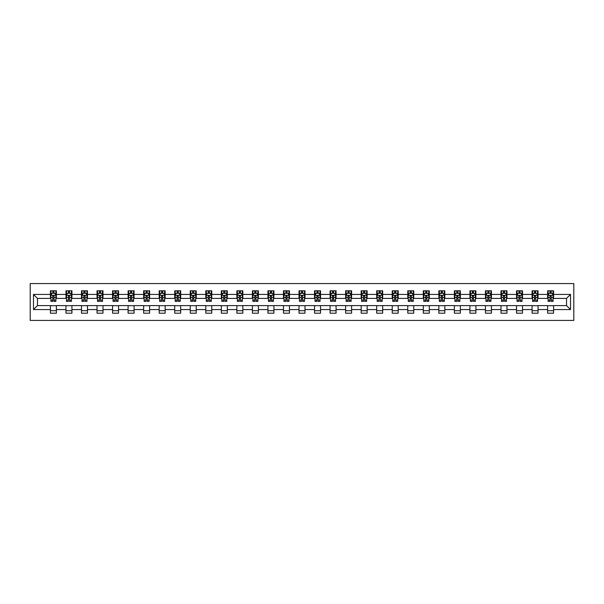 <?xml version="1.0" encoding="UTF-8"?>
<svg xmlns="http://www.w3.org/2000/svg" width="604" height="604" viewBox="0 0 604 604"><rect width="100%" height="100%" fill="white"/><g stroke="black" fill="none" stroke-linecap="round" stroke-linejoin="round"><path stroke-width="0.91" d="M30.2 320.422L573.8 320.422L573.8 283.578L30.2 283.578L30.2 320.422M553.581 294.427L553.581 290.796L547.609 290.796L547.609 294.427L538.043 294.427L538.043 290.796L532.071 290.796L532.071 294.427L522.505 294.427L522.505 290.796L516.533 290.796L516.533 294.427L506.967 294.427L506.967 290.796L500.995 290.796L500.995 294.427L491.437 294.427L491.437 290.796L485.457 290.796L485.457 294.427L475.899 294.427L475.899 290.796L469.92 290.796L469.92 294.427L460.361 294.427L460.361 290.796L454.382 290.796L454.382 294.427L444.823 294.427L444.823 290.796L438.844 290.796L438.844 294.427L429.285 294.427L429.285 290.796L423.306 290.796L423.306 294.427L413.748 294.427L413.748 290.796L407.776 290.796L407.776 294.427L398.21 294.427L398.21 290.796L392.238 290.796L392.238 294.427L382.672 294.427L382.672 290.796L376.7 290.796L376.7 294.427L367.134 294.427L367.134 290.796L361.162 290.796L361.162 294.427L351.596 294.427L351.596 290.796L345.624 290.796L345.624 294.427L336.066 294.427L336.066 290.796L330.086 290.796L330.086 294.427L320.528 294.427L320.528 290.796L314.548 290.796L314.548 294.427L304.99 294.427L304.99 290.796L299.01 290.796L299.01 294.427L289.452 294.427L289.452 290.796L283.472 290.796L283.472 294.427L273.914 294.427L273.914 290.796L267.934 290.796L267.934 294.427L258.376 294.427L258.376 290.796L252.404 290.796L252.404 294.427L242.838 294.427L242.838 290.796L236.866 290.796L236.866 294.427L227.3 294.427L227.3 290.796L221.328 290.796L221.328 294.427L211.762 294.427L211.762 290.796L205.79 290.796L205.79 294.427L196.224 294.427L196.224 290.796L190.252 290.796L190.252 294.427L180.694 294.427L180.694 290.796L174.715 290.796L174.715 294.427L165.156 294.427L165.156 290.796L159.177 290.796L159.177 294.427L149.618 294.427L149.618 290.796L143.639 290.796L143.639 294.427L134.08 294.427L134.08 290.796L128.101 290.796L128.101 294.427L118.543 294.427L118.543 290.796L112.563 290.796L112.563 294.427L103.005 294.427L103.005 290.796L97.033 290.796L97.033 294.427L87.467 294.427L87.467 290.796L81.495 290.796L81.495 294.427L71.929 294.427L71.929 290.796L65.957 290.796L65.957 294.427L56.391 294.427L56.391 290.796L50.419 290.796L50.419 294.427L33.484 294.427L33.484 309.573L37.471 305.586L50.419 305.586L50.419 313.204L56.391 313.204L56.391 305.586L65.957 305.586L65.957 313.204L71.929 313.204L71.929 305.586L81.495 305.586L81.495 313.204L87.467 313.204L87.467 305.586L97.033 305.586L97.033 313.204L103.005 313.204L103.005 305.586L112.563 305.586L112.563 313.204L118.543 313.204L118.543 305.586L128.101 305.586L128.101 313.204L134.08 313.204L134.08 305.586L143.639 305.586L143.639 313.204L149.618 313.204L149.618 305.586L159.177 305.586L159.177 313.204L165.156 313.204L165.156 305.586L174.715 305.586L174.715 313.204L180.694 313.204L180.694 305.586L190.252 305.586L190.252 313.204L196.224 313.204L196.224 305.586L205.79 305.586L205.79 313.204L211.762 313.204L211.762 305.586L221.328 305.586L221.328 313.204L227.3 313.204L227.3 305.586L236.866 305.586L236.866 313.204L242.838 313.204L242.838 305.586L252.404 305.586L252.404 313.204L258.376 313.204L258.376 305.586L267.934 305.586L267.934 313.204L273.914 313.204L273.914 305.586L283.472 305.586L283.472 313.204L289.452 313.204L289.452 305.586L299.01 305.586L299.01 313.204L304.99 313.204L304.99 305.586L314.548 305.586L314.548 313.204L320.528 313.204L320.528 305.586L330.086 305.586L330.086 313.204L336.066 313.204L336.066 305.586L345.624 305.586L345.624 313.204L351.596 313.204L351.596 305.586L361.162 305.586L361.162 313.204L367.134 313.204L367.134 305.586L376.7 305.586L376.7 313.204L382.672 313.204L382.672 305.586L392.238 305.586L392.238 313.204L398.21 313.204L398.21 305.586L407.776 305.586L407.776 313.204L413.748 313.204L413.748 305.586L423.306 305.586L423.306 313.204L429.285 313.204L429.285 305.586L438.844 305.586L438.844 313.204L444.823 313.204L444.823 305.586L454.382 305.586L454.382 313.204L460.361 313.204L460.361 305.586L469.92 305.586L469.92 313.204L475.899 313.204L475.899 305.586L485.457 305.586L485.457 313.204L491.437 313.204L491.437 305.586L500.995 305.586L500.995 313.204L506.967 313.204L506.967 305.586L516.533 305.586L516.533 313.204L522.505 313.204L522.505 305.586L532.071 305.586L532.071 313.204L538.043 313.204L538.043 305.586L547.609 305.586L547.609 313.204L553.581 313.204L553.581 305.586L566.529 305.586L566.529 298.414L553.581 298.414L553.581 294.427L570.516 294.427L570.516 309.573L553.581 309.573M547.609 309.573L538.043 309.573M532.071 309.573L522.505 309.573M516.533 309.573L506.967 309.573M500.995 309.573L491.437 309.573M485.457 309.573L475.899 309.573M469.92 309.573L460.361 309.573M454.382 309.573L444.823 309.573M438.844 309.573L429.285 309.573M423.306 309.573L413.748 309.573M407.776 309.573L398.21 309.573M392.238 309.573L382.672 309.573M376.7 309.573L367.134 309.573M361.162 309.573L351.596 309.573M345.624 309.573L336.066 309.573M330.086 309.573L320.528 309.573M314.548 309.573L304.99 309.573M299.01 309.573L289.452 309.573M283.472 309.573L273.914 309.573M267.934 309.573L258.376 309.573M252.404 309.573L242.838 309.573M236.866 309.573L227.3 309.573M221.328 309.573L211.762 309.573M205.79 309.573L196.224 309.573M190.252 309.573L180.694 309.573M174.715 309.573L165.156 309.573M159.177 309.573L149.618 309.573M143.639 309.573L134.08 309.573M128.101 309.573L118.543 309.573M112.563 309.573L103.005 309.573M97.033 309.573L87.467 309.573M81.495 309.573L71.929 309.573M65.957 309.573L56.391 309.573M50.419 309.573L33.484 309.573M547.609 294.427L547.609 298.414L538.043 298.414L538.043 294.427M532.071 294.427L532.071 298.414L522.505 298.414L522.505 294.427M516.533 294.427L516.533 298.414L506.967 298.414L506.967 294.427M500.995 294.427L500.995 298.414L491.437 298.414L491.437 294.427M485.457 294.427L485.457 298.414L475.899 298.414L475.899 294.427M469.92 294.427L469.92 298.414L460.361 298.414L460.361 294.427M454.382 294.427L454.382 298.414L444.823 298.414L444.823 294.427M438.844 294.427L438.844 298.414L429.285 298.414L429.285 294.427M423.306 294.427L423.306 298.414L413.748 298.414L413.748 294.427M407.776 294.427L407.776 298.414L398.21 298.414L398.21 294.427M392.238 294.427L392.238 298.414L382.672 298.414L382.672 294.427M376.7 294.427L376.7 298.414L367.134 298.414L367.134 294.427M361.162 294.427L361.162 298.414L351.596 298.414L351.596 294.427M345.624 294.427L345.624 298.414L336.066 298.414L336.066 294.427M330.086 294.427L330.086 298.414L320.528 298.414L320.528 294.427M314.548 294.427L314.548 298.414L304.99 298.414L304.99 294.427M299.01 294.427L299.01 298.414L289.452 298.414L289.452 294.427M283.472 294.427L283.472 298.414L273.914 298.414L273.914 294.427M267.934 294.427L267.934 298.414L258.376 298.414L258.376 294.427M252.404 294.427L252.404 298.414L242.838 298.414L242.838 294.427M236.866 294.427L236.866 298.414L227.3 298.414L227.3 294.427M221.328 294.427L221.328 298.414L211.762 298.414L211.762 294.427M205.79 294.427L205.79 298.414L196.224 298.414L196.224 294.427M190.252 294.427L190.252 298.414L180.694 298.414L180.694 294.427M174.715 294.427L174.715 298.414L165.156 298.414L165.156 294.427M159.177 294.427L159.177 298.414L149.618 298.414L149.618 294.427M143.639 294.427L143.639 298.414L134.08 298.414L134.08 294.427M128.101 294.427L128.101 298.414L118.543 298.414L118.543 294.427M112.563 294.427L112.563 298.414L103.005 298.414L103.005 294.427M97.033 294.427L97.033 298.414L87.467 298.414L87.467 294.427M81.495 294.427L81.495 298.414L71.929 298.414L71.929 294.427M65.957 294.427L65.957 298.414L56.391 298.414L56.391 294.427M50.419 294.427L50.419 298.414L37.471 298.414L33.484 294.427M37.471 298.414L37.471 305.586M570.516 309.573L566.529 305.586M566.529 298.414L570.516 294.427M50.419 293.287L50.917 293.287M52.812 293.287L54.005 293.287M55.893 293.287L56.391 293.287M50.419 298.316L50.917 298.316M52.812 298.316L54.005 298.316M55.893 298.316L56.391 298.316M50.419 305.684L56.391 305.684M50.419 310.713L56.391 310.713M65.957 305.684L71.929 305.684M65.957 310.713L71.929 310.713M65.957 293.287L66.455 293.287M68.343 293.287L69.543 293.287M71.431 293.287L71.929 293.287M65.957 298.316L66.455 298.316M68.343 298.316L69.543 298.316M71.431 298.316L71.929 298.316M81.495 305.684L87.467 305.684M81.495 310.713L87.467 310.713M81.495 293.287L81.993 293.287M83.88 293.287L85.081 293.287M86.968 293.287L87.467 293.287M81.495 298.316L81.993 298.316M83.88 298.316L85.081 298.316M86.968 298.316L87.467 298.316M97.033 305.684L103.005 305.684M97.033 310.713L103.005 310.713M97.033 293.287L97.531 293.287M99.418 293.287L100.611 293.287M102.506 293.287L103.005 293.287M97.033 298.316L97.531 298.316M99.418 298.316L100.611 298.316M102.506 298.316L103.005 298.316M112.563 305.684L118.543 305.684M112.563 310.713L118.543 310.713M112.563 293.287L113.061 293.287M114.956 293.287L116.149 293.287M118.044 293.287L118.543 293.287M112.563 298.316L113.061 298.316M114.956 298.316L116.149 298.316M118.044 298.316L118.543 298.316M128.101 305.684L134.08 305.684M128.101 310.713L134.08 310.713M128.101 293.287L128.599 293.287M130.494 293.287L131.687 293.287M133.582 293.287L134.08 293.287M128.101 298.316L128.599 298.316M130.494 298.316L131.687 298.316M133.582 298.316L134.08 298.316M143.639 305.684L149.618 305.684M143.639 310.713L149.618 310.713M143.639 293.287L144.137 293.287M146.032 293.287L147.225 293.287M149.12 293.287L149.618 293.287M143.639 298.316L144.137 298.316M146.032 298.316L147.225 298.316M149.12 298.316L149.618 298.316M159.177 305.684L165.156 305.684M159.177 310.713L165.156 310.713M159.177 293.287L159.675 293.287M161.57 293.287L162.763 293.287M164.658 293.287L165.156 293.287M159.177 298.316L159.675 298.316M161.57 298.316L162.763 298.316M164.658 298.316L165.156 298.316M174.715 305.684L180.694 305.684M174.715 310.713L180.694 310.713M174.715 293.287L175.213 293.287M177.108 293.287L178.301 293.287M180.196 293.287L180.694 293.287M174.715 298.316L175.213 298.316M177.108 298.316L178.301 298.316M180.196 298.316L180.694 298.316M190.252 305.684L196.224 305.684M190.252 310.713L196.224 310.713M190.252 293.287L190.751 293.287M192.646 293.287L193.839 293.287M195.734 293.287L196.224 293.287M190.252 298.316L190.751 298.316M192.646 298.316L193.839 298.316M195.734 298.316L196.224 298.316M205.79 305.684L211.762 305.684M205.79 310.713L211.762 310.713M205.79 293.287L206.289 293.287M208.176 293.287L209.377 293.287M211.264 293.287L211.762 293.287M205.79 298.316L206.289 298.316M208.176 298.316L209.377 298.316M211.264 298.316L211.762 298.316M221.328 305.684L227.3 305.684M221.328 310.713L227.3 310.713M221.328 293.287L221.827 293.287M223.714 293.287L224.914 293.287M226.802 293.287L227.3 293.287M221.328 298.316L221.827 298.316M223.714 298.316L224.914 298.316M226.802 298.316L227.3 298.316M236.866 305.684L242.838 305.684M236.866 310.713L242.838 310.713M236.866 293.287L237.364 293.287M239.252 293.287L240.452 293.287M242.34 293.287L242.838 293.287M236.866 298.316L237.364 298.316M239.252 298.316L240.452 298.316M242.34 298.316L242.838 298.316M252.404 305.684L258.376 305.684M252.404 310.713L258.376 310.713M252.404 293.287L252.902 293.287M254.79 293.287L255.983 293.287M257.878 293.287L258.376 293.287M252.404 298.316L252.902 298.316M254.79 298.316L255.983 298.316M257.878 298.316L258.376 298.316M267.934 305.684L273.914 305.684M267.934 310.713L273.914 310.713M267.934 293.287L268.433 293.287M270.328 293.287L271.521 293.287M273.416 293.287L273.914 293.287M267.934 298.316L268.433 298.316M270.328 298.316L271.521 298.316M273.416 298.316L273.914 298.316M283.472 305.684L289.452 305.684M283.472 310.713L289.452 310.713M283.472 293.287L283.971 293.287M285.866 293.287L287.059 293.287M288.954 293.287L289.452 293.287M283.472 298.316L283.971 298.316M285.866 298.316L287.059 298.316M288.954 298.316L289.452 298.316M299.01 305.684L304.99 305.684M299.01 310.713L304.99 310.713M299.01 293.287L299.508 293.287M301.404 293.287L302.596 293.287M304.492 293.287L304.99 293.287M299.01 298.316L299.508 298.316M301.404 298.316L302.596 298.316M304.492 298.316L304.99 298.316M314.548 305.684L320.528 305.684M314.548 310.713L320.528 310.713M314.548 293.287L315.046 293.287M316.941 293.287L318.134 293.287M320.029 293.287L320.528 293.287M314.548 298.316L315.046 298.316M316.941 298.316L318.134 298.316M320.029 298.316L320.528 298.316M330.086 305.684L336.066 305.684M330.086 310.713L336.066 310.713M330.086 293.287L330.584 293.287M332.479 293.287L333.672 293.287M335.567 293.287L336.066 293.287M330.086 298.316L330.584 298.316M332.479 298.316L333.672 298.316M335.567 298.316L336.066 298.316M345.624 305.684L351.596 305.684M345.624 310.713L351.596 310.713M345.624 293.287L346.122 293.287M348.017 293.287L349.21 293.287M351.098 293.287L351.596 293.287M345.624 298.316L346.122 298.316M348.017 298.316L349.21 298.316M351.098 298.316L351.596 298.316M361.162 305.684L367.134 305.684M361.162 310.713L367.134 310.713M361.162 293.287L361.66 293.287M363.548 293.287L364.748 293.287M366.636 293.287L367.134 293.287M361.162 298.316L361.66 298.316M363.548 298.316L364.748 298.316M366.636 298.316L367.134 298.316M376.7 305.684L382.672 305.684M376.7 310.713L382.672 310.713M376.7 293.287L377.198 293.287M379.086 293.287L380.286 293.287M382.173 293.287L382.672 293.287M376.7 298.316L377.198 298.316M379.086 298.316L380.286 298.316M382.173 298.316L382.672 298.316M392.238 305.684L398.21 305.684M392.238 310.713L398.21 310.713M392.238 293.287L392.736 293.287M394.623 293.287L395.824 293.287M397.711 293.287L398.21 293.287M392.238 298.316L392.736 298.316M394.623 298.316L395.824 298.316M397.711 298.316L398.21 298.316M407.776 305.684L413.748 305.684M407.776 310.713L413.748 310.713M407.776 293.287L408.266 293.287M410.161 293.287L411.354 293.287M413.249 293.287L413.748 293.287M407.776 298.316L408.266 298.316M410.161 298.316L411.354 298.316M413.249 298.316L413.748 298.316M423.306 305.684L429.285 305.684M423.306 310.713L429.285 310.713M423.306 293.287L423.804 293.287M425.699 293.287L426.892 293.287M428.787 293.287L429.285 293.287M423.306 298.316L423.804 298.316M425.699 298.316L426.892 298.316M428.787 298.316L429.285 298.316M438.844 305.684L444.823 305.684M438.844 310.713L444.823 310.713M438.844 293.287L439.342 293.287M441.237 293.287L442.43 293.287M444.325 293.287L444.823 293.287M438.844 298.316L439.342 298.316M441.237 298.316L442.43 298.316M444.325 298.316L444.823 298.316M454.382 305.684L460.361 305.684M454.382 310.713L460.361 310.713M454.382 293.287L454.88 293.287M456.775 293.287L457.968 293.287M459.863 293.287L460.361 293.287M454.382 298.316L454.88 298.316M456.775 298.316L457.968 298.316M459.863 298.316L460.361 298.316M469.92 305.684L475.899 305.684M469.92 310.713L475.899 310.713M469.92 293.287L470.418 293.287M472.313 293.287L473.506 293.287M475.401 293.287L475.899 293.287M469.92 298.316L470.418 298.316M472.313 298.316L473.506 298.316M475.401 298.316L475.899 298.316M485.457 305.684L491.437 305.684M485.457 310.713L491.437 310.713M485.457 293.287L485.956 293.287M487.851 293.287L489.044 293.287M490.939 293.287L491.437 293.287M485.457 298.316L485.956 298.316M487.851 298.316L489.044 298.316M490.939 298.316L491.437 298.316M500.995 305.684L506.967 305.684M500.995 310.713L506.967 310.713M500.995 293.287L501.494 293.287M503.389 293.287L504.582 293.287M506.469 293.287L506.967 293.287M500.995 298.316L501.494 298.316M503.389 298.316L504.582 298.316M506.469 298.316L506.967 298.316M516.533 305.684L522.505 305.684M516.533 310.713L522.505 310.713M516.533 293.287L517.032 293.287M518.919 293.287L520.12 293.287M522.007 293.287L522.505 293.287M516.533 298.316L517.032 298.316M518.919 298.316L520.12 298.316M522.007 298.316L522.505 298.316M532.071 305.684L538.043 305.684M532.071 310.713L538.043 310.713M532.071 293.287L532.569 293.287M534.457 293.287L535.657 293.287M537.545 293.287L538.043 293.287M532.071 298.316L532.569 298.316M534.457 298.316L535.657 298.316M537.545 298.316L538.043 298.316M547.609 305.684L553.581 305.684M547.609 310.713L553.581 310.713M547.609 293.287L548.107 293.287M549.995 293.287L551.188 293.287M553.083 293.287L553.581 293.287M547.609 298.316L548.107 298.316M549.995 298.316L551.188 298.316M553.083 298.316L553.581 298.316M54.005 292.087L52.812 292.087M55.893 300.15L54.005 300.15L54.005 301.404L55.893 301.404L55.893 295.326L54.904 293.333L51.914 293.333L50.917 295.326L50.917 301.404L52.812 301.404L52.812 300.15L50.917 300.15M50.917 295.326L50.917 290.796M55.893 295.326L55.893 290.796M52.812 293.333L52.812 290.796M54.005 290.796L54.005 293.333M54.005 300.15L54.005 296.073L52.812 296.073L52.812 300.15M69.543 292.087L68.343 292.087M71.431 300.15L69.543 300.15L69.543 301.404L71.431 301.404L71.431 295.326L70.434 293.333L67.452 293.333L66.455 295.326L66.455 301.404L68.343 301.404L68.343 300.15L66.455 300.15M66.455 295.326L66.455 290.796M71.431 295.326L71.431 290.796M68.343 293.333L68.343 290.796M69.543 290.796L69.543 293.333M69.543 300.15L69.543 296.073L68.343 296.073L68.343 300.15M85.081 292.087L83.88 292.087M86.968 300.15L85.081 300.15L85.081 301.404L86.968 301.404L86.968 295.326L85.972 293.333L82.99 293.333L81.993 295.326L81.993 301.404L83.88 301.404L83.88 300.15L81.993 300.15M81.993 295.326L81.993 290.796M86.968 295.326L86.968 290.796M83.88 293.333L83.88 290.796M85.081 290.796L85.081 293.333M85.081 300.15L85.081 296.073L83.88 296.073L83.88 300.15M100.611 292.087L99.418 292.087M102.506 300.15L100.611 300.15L100.611 301.404L102.506 301.404L102.506 295.326L101.51 293.333L98.52 293.333L97.531 295.326L97.531 301.404L99.418 301.404L99.418 300.15L97.531 300.15M97.531 295.326L97.531 290.796M102.506 295.326L102.506 290.796M99.418 293.333L99.418 290.796M100.611 290.796L100.611 293.333M100.611 300.15L100.611 296.073L99.418 296.073L99.418 300.15M116.149 292.087L114.956 292.087M118.044 300.15L116.149 300.15L116.149 301.404L118.044 301.404L118.044 295.326L117.048 293.333L114.058 293.333L113.061 295.326L113.061 301.404L114.956 301.404L114.956 300.15L113.061 300.15M113.061 295.326L113.061 290.796M118.044 295.326L118.044 290.796M114.956 293.333L114.956 290.796M116.149 290.796L116.149 293.333M116.149 300.15L116.149 296.073L114.956 296.073L114.956 300.15M131.687 292.087L130.494 292.087M133.582 300.15L131.687 300.15L131.687 301.404L133.582 301.404L133.582 295.326L132.586 293.333L129.596 293.333L128.599 295.326L128.599 301.404L130.494 301.404L130.494 300.15L128.599 300.15M128.599 295.326L128.599 290.796M133.582 295.326L133.582 290.796M130.494 293.333L130.494 290.796M131.687 290.796L131.687 293.333M131.687 300.15L131.687 296.073L130.494 296.073L130.494 300.15M147.225 292.087L146.032 292.087M149.12 300.15L147.225 300.15L147.225 301.404L149.12 301.404L149.12 295.326L148.123 293.333L145.134 293.333L144.137 295.326L144.137 301.404L146.032 301.404L146.032 300.15L144.137 300.15M144.137 295.326L144.137 290.796M149.12 295.326L149.12 290.796M146.032 293.333L146.032 290.796M147.225 290.796L147.225 293.333M147.225 300.15L147.225 296.073L146.032 296.073L146.032 300.15M162.763 292.087L161.57 292.087M164.658 300.15L162.763 300.15L162.763 301.404L164.658 301.404L164.658 295.326L163.661 293.333L160.672 293.333L159.675 295.326L159.675 301.404L161.57 301.404L161.57 300.15L159.675 300.15M159.675 295.326L159.675 290.796M164.658 295.326L164.658 290.796M161.57 293.333L161.57 290.796M162.763 290.796L162.763 293.333M162.763 300.15L162.763 296.073L161.57 296.073L161.57 300.15M178.301 292.087L177.108 292.087M180.196 300.15L178.301 300.15L178.301 301.404L180.196 301.404L180.196 295.326L179.199 293.333L176.209 293.333L175.213 295.326L175.213 301.404L177.108 301.404L177.108 300.15L175.213 300.15M175.213 295.326L175.213 290.796M180.196 295.326L180.196 290.796M177.108 293.333L177.108 290.796M178.301 290.796L178.301 293.333M178.301 300.15L178.301 296.073L177.108 296.073L177.108 300.15M193.839 292.087L192.646 292.087M195.734 300.15L193.839 300.15L193.839 301.404L195.734 301.404L195.734 295.326L194.737 293.333L191.747 293.333L190.751 295.326L190.751 301.404L192.646 301.404L192.646 300.15L190.751 300.15M190.751 295.326L190.751 290.796M195.734 295.326L195.734 290.796M192.646 293.333L192.646 290.796M193.839 290.796L193.839 293.333M193.839 300.15L193.839 296.073L192.646 296.073L192.646 300.15M209.377 292.087L208.176 292.087M211.264 300.15L209.377 300.15L209.377 301.404L211.264 301.404L211.264 295.326L210.268 293.333L207.285 293.333L206.289 295.326L206.289 301.404L208.176 301.404L208.176 300.15L206.289 300.15M206.289 295.326L206.289 290.796M211.264 295.326L211.264 290.796M208.176 293.333L208.176 290.796M209.377 290.796L209.377 293.333M209.377 300.15L209.377 296.073L208.176 296.073L208.176 300.15M224.914 292.087L223.714 292.087M226.802 300.15L224.914 300.15L224.914 301.404L226.802 301.404L226.802 295.326L225.805 293.333L222.823 293.333L221.827 295.326L221.827 301.404L223.714 301.404L223.714 300.15L221.827 300.15M221.827 295.326L221.827 290.796M226.802 295.326L226.802 290.796M223.714 293.333L223.714 290.796M224.914 290.796L224.914 293.333M224.914 300.15L224.914 296.073L223.714 296.073L223.714 300.15M240.452 292.087L239.252 292.087M242.34 300.15L240.452 300.15L240.452 301.404L242.34 301.404L242.34 295.326L241.343 293.333L238.361 293.333L237.364 295.326L237.364 301.404L239.252 301.404L239.252 300.15L237.364 300.15M237.364 295.326L237.364 290.796M242.34 295.326L242.34 290.796M239.252 293.333L239.252 290.796M240.452 290.796L240.452 293.333M240.452 300.15L240.452 296.073L239.252 296.073L239.252 300.15M255.983 292.087L254.79 292.087M257.878 300.15L255.983 300.15L255.983 301.404L257.878 301.404L257.878 295.326L256.881 293.333L253.891 293.333L252.902 295.326L252.902 301.404L254.79 301.404L254.79 300.15L252.902 300.15M252.902 295.326L252.902 290.796M257.878 295.326L257.878 290.796M254.79 293.333L254.79 290.796M255.983 290.796L255.983 293.333M255.983 300.15L255.983 296.073L254.79 296.073L254.79 300.15M271.521 292.087L270.328 292.087M273.416 300.15L271.521 300.15L271.521 301.404L273.416 301.404L273.416 295.326L272.419 293.333L269.429 293.333L268.433 295.326L268.433 301.404L270.328 301.404L270.328 300.15L268.433 300.15M268.433 295.326L268.433 290.796M273.416 295.326L273.416 290.796M270.328 293.333L270.328 290.796M271.521 290.796L271.521 293.333M271.521 300.15L271.521 296.073L270.328 296.073L270.328 300.15M287.059 292.087L285.866 292.087M288.954 300.15L287.059 300.15L287.059 301.404L288.954 301.404L288.954 295.326L287.957 293.333L284.967 293.333L283.971 295.326L283.971 301.404L285.866 301.404L285.866 300.15L283.971 300.15M283.971 295.326L283.971 290.796M288.954 295.326L288.954 290.796M285.866 293.333L285.866 290.796M287.059 290.796L287.059 293.333M287.059 300.15L287.059 296.073L285.866 296.073L285.866 300.15M302.596 292.087L301.404 292.087M304.492 300.15L302.596 300.15L302.596 301.404L304.492 301.404L304.492 295.326L303.495 293.333L300.505 293.333L299.508 295.326L299.508 301.404L301.404 301.404L301.404 300.15L299.508 300.15M299.508 295.326L299.508 290.796M304.492 295.326L304.492 290.796M301.404 293.333L301.404 290.796M302.596 290.796L302.596 293.333M302.596 300.15L302.596 296.073L301.404 296.073L301.404 300.15M318.134 292.087L316.941 292.087M320.029 300.15L318.134 300.15L318.134 301.404L320.029 301.404L320.029 295.326L319.033 293.333L316.043 293.333L315.046 295.326L315.046 301.404L316.941 301.404L316.941 300.15L315.046 300.15M315.046 295.326L315.046 290.796M320.029 295.326L320.029 290.796M316.941 293.333L316.941 290.796M318.134 290.796L318.134 293.333M318.134 300.15L318.134 296.073L316.941 296.073L316.941 300.15M333.672 292.087L332.479 292.087M335.567 300.15L333.672 300.15L333.672 301.404L335.567 301.404L335.567 295.326L334.571 293.333L331.581 293.333L330.584 295.326L330.584 301.404L332.479 301.404L332.479 300.15L330.584 300.15M330.584 295.326L330.584 290.796M335.567 295.326L335.567 290.796M332.479 293.333L332.479 290.796M333.672 290.796L333.672 293.333M333.672 300.15L333.672 296.073L332.479 296.073L332.479 300.15M349.21 292.087L348.017 292.087M351.098 300.15L349.21 300.15L349.21 301.404L351.098 301.404L351.098 295.326L350.109 293.333L347.119 293.333L346.122 295.326L346.122 301.404L348.017 301.404L348.017 300.15L346.122 300.15M346.122 295.326L346.122 290.796M351.098 295.326L351.098 290.796M348.017 293.333L348.017 290.796M349.21 290.796L349.21 293.333M349.21 300.15L349.21 296.073L348.017 296.073L348.017 300.15M364.748 292.087L363.548 292.087M366.636 300.15L364.748 300.15L364.748 301.404L366.636 301.404L366.636 295.326L365.639 293.333L362.657 293.333L361.66 295.326L361.66 301.404L363.548 301.404L363.548 300.15L361.66 300.15M361.66 295.326L361.66 290.796M366.636 295.326L366.636 290.796M363.548 293.333L363.548 290.796M364.748 290.796L364.748 293.333M364.748 300.15L364.748 296.073L363.548 296.073L363.548 300.15M380.286 292.087L379.086 292.087M382.173 300.15L380.286 300.15L380.286 301.404L382.173 301.404L382.173 295.326L381.177 293.333L378.195 293.333L377.198 295.326L377.198 301.404L379.086 301.404L379.086 300.15L377.198 300.15M377.198 295.326L377.198 290.796M382.173 295.326L382.173 290.796M379.086 293.333L379.086 290.796M380.286 290.796L380.286 293.333M380.286 300.15L380.286 296.073L379.086 296.073L379.086 300.15M395.824 292.087L394.623 292.087M397.711 300.15L395.824 300.15L395.824 301.404L397.711 301.404L397.711 295.326L396.715 293.333L393.733 293.333L392.736 295.326L392.736 301.404L394.623 301.404L394.623 300.15L392.736 300.15M392.736 295.326L392.736 290.796M397.711 295.326L397.711 290.796M394.623 293.333L394.623 290.796M395.824 290.796L395.824 293.333M395.824 300.15L395.824 296.073L394.623 296.073L394.623 300.15M411.354 292.087L410.161 292.087M413.249 300.15L411.354 300.15L411.354 301.404L413.249 301.404L413.249 295.326L412.253 293.333L409.263 293.333L408.266 295.326L408.266 301.404L410.161 301.404L410.161 300.15L408.266 300.15M408.266 295.326L408.266 290.796M413.249 295.326L413.249 290.796M410.161 293.333L410.161 290.796M411.354 290.796L411.354 293.333M411.354 300.15L411.354 296.073L410.161 296.073L410.161 300.15M426.892 292.087L425.699 292.087M428.787 300.15L426.892 300.15L426.892 301.404L428.787 301.404L428.787 295.326L427.791 293.333L424.801 293.333L423.804 295.326L423.804 301.404L425.699 301.404L425.699 300.15L423.804 300.15M423.804 295.326L423.804 290.796M428.787 295.326L428.787 290.796M425.699 293.333L425.699 290.796M426.892 290.796L426.892 293.333M426.892 300.15L426.892 296.073L425.699 296.073L425.699 300.15M442.43 292.087L441.237 292.087M444.325 300.15L442.43 300.15L442.43 301.404L444.325 301.404L444.325 295.326L443.328 293.333L440.339 293.333L439.342 295.326L439.342 301.404L441.237 301.404L441.237 300.15L439.342 300.15M439.342 295.326L439.342 290.796M444.325 295.326L444.325 290.796M441.237 293.333L441.237 290.796M442.43 290.796L442.43 293.333M442.43 300.15L442.43 296.073L441.237 296.073L441.237 300.15M457.968 292.087L456.775 292.087M459.863 300.15L457.968 300.15L457.968 301.404L459.863 301.404L459.863 295.326L458.866 293.333L455.877 293.333L454.88 295.326L454.88 301.404L456.775 301.404L456.775 300.15L454.88 300.15M454.88 295.326L454.88 290.796M459.863 295.326L459.863 290.796M456.775 293.333L456.775 290.796M457.968 290.796L457.968 293.333M457.968 300.15L457.968 296.073L456.775 296.073L456.775 300.15M473.506 292.087L472.313 292.087M475.401 300.15L473.506 300.15L473.506 301.404L475.401 301.404L475.401 295.326L474.404 293.333L471.414 293.333L470.418 295.326L470.418 301.404L472.313 301.404L472.313 300.15L470.418 300.15M470.418 295.326L470.418 290.796M475.401 295.326L475.401 290.796M472.313 293.333L472.313 290.796M473.506 290.796L473.506 293.333M473.506 300.15L473.506 296.073L472.313 296.073L472.313 300.15M489.044 292.087L487.851 292.087M490.939 300.15L489.044 300.15L489.044 301.404L490.939 301.404L490.939 295.326L489.942 293.333L486.952 293.333L485.956 295.326L485.956 301.404L487.851 301.404L487.851 300.15L485.956 300.15M485.956 295.326L485.956 290.796M490.939 295.326L490.939 290.796M487.851 293.333L487.851 290.796M489.044 290.796L489.044 293.333M489.044 300.15L489.044 296.073L487.851 296.073L487.851 300.15M504.582 292.087L503.389 292.087M506.469 300.15L504.582 300.15L504.582 301.404L506.469 301.404L506.469 295.326L505.48 293.333L502.49 293.333L501.494 295.326L501.494 301.404L503.389 301.404L503.389 300.15L501.494 300.15M501.494 295.326L501.494 290.796M506.469 295.326L506.469 290.796M503.389 293.333L503.389 290.796M504.582 290.796L504.582 293.333M504.582 300.15L504.582 296.073L503.389 296.073L503.389 300.15M520.12 292.087L518.919 292.087M522.007 300.15L520.12 300.15L520.12 301.404L522.007 301.404L522.007 295.326L521.01 293.333L518.028 293.333L517.032 295.326L517.032 301.404L518.919 301.404L518.919 300.15L517.032 300.15M517.032 295.326L517.032 290.796M522.007 295.326L522.007 290.796M518.919 293.333L518.919 290.796M520.12 290.796L520.12 293.333M520.12 300.15L520.12 296.073L518.919 296.073L518.919 300.15M535.657 292.087L534.457 292.087M537.545 300.15L535.657 300.15L535.657 301.404L537.545 301.404L537.545 295.326L536.548 293.333L533.566 293.333L532.569 295.326L532.569 301.404L534.457 301.404L534.457 300.15L532.569 300.15M532.569 295.326L532.569 290.796M537.545 295.326L537.545 290.796M534.457 293.333L534.457 290.796M535.657 290.796L535.657 293.333M535.657 300.15L535.657 296.073L534.457 296.073L534.457 300.15M551.188 292.087L549.995 292.087M553.083 300.15L551.188 300.15L551.188 301.404L553.083 301.404L553.083 295.326L552.086 293.333L549.096 293.333L548.107 295.326L548.107 301.404L549.995 301.404L549.995 300.15L548.107 300.15M548.107 295.326L548.107 290.796M553.083 295.326L553.083 290.796M549.995 293.333L549.995 290.796M551.188 290.796L551.188 293.333M551.188 300.15L551.188 296.073L549.995 296.073L549.995 300.15M55.87 295.281L50.94 295.281M50.917 293.453L51.853 293.453M54.956 293.453L55.893 293.453M52.812 297.485L50.917 297.485M55.893 297.485L54.005 297.485M54.005 292.721L52.812 292.721M71.408 295.281L66.478 295.281M66.455 293.453L67.391 293.453M70.494 293.453L71.431 293.453M68.343 297.485L66.455 297.485M71.431 297.485L69.543 297.485M69.543 292.721L68.343 292.721M86.946 295.281L82.016 295.281M81.993 293.453L82.929 293.453M86.032 293.453L86.968 293.453M83.88 297.485L81.993 297.485M86.968 297.485L85.081 297.485M85.081 292.721L83.88 292.721M102.484 295.281L97.554 295.281M97.531 293.453L98.467 293.453M101.57 293.453L102.506 293.453M99.418 297.485L97.531 297.485M102.506 297.485L100.611 297.485M100.611 292.721L99.418 292.721M118.022 295.281L113.091 295.281M113.061 293.453L113.997 293.453M117.108 293.453L118.044 293.453M114.956 297.485L113.061 297.485M118.044 297.485L116.149 297.485M116.149 292.721L114.956 292.721M133.56 295.281L128.629 295.281M128.599 293.453L129.535 293.453M132.646 293.453L133.582 293.453M130.494 297.485L128.599 297.485M133.582 297.485L131.687 297.485M131.687 292.721L130.494 292.721M149.097 295.281L144.167 295.281M144.137 293.453L145.073 293.453M148.184 293.453L149.12 293.453M146.032 297.485L144.137 297.485M149.12 297.485L147.225 297.485M147.225 292.721L146.032 292.721M164.628 295.281L159.698 295.281M159.675 293.453L160.611 293.453M163.722 293.453L164.658 293.453M161.57 297.485L159.675 297.485M164.658 297.485L162.763 297.485M162.763 292.721L161.57 292.721M180.166 295.281L175.236 295.281M175.213 293.453L176.149 293.453M179.26 293.453L180.196 293.453M177.108 297.485L175.213 297.485M180.196 297.485L178.301 297.485M178.301 292.721L177.108 292.721M195.704 295.281L190.773 295.281M190.751 293.453L191.687 293.453M194.798 293.453L195.734 293.453M192.646 297.485L190.751 297.485M195.734 297.485L193.839 297.485M193.839 292.721L192.646 292.721M211.241 295.281L206.311 295.281M206.289 293.453L207.225 293.453M210.328 293.453L211.264 293.453M208.176 297.485L206.289 297.485M211.264 297.485L209.377 297.485M209.377 292.721L208.176 292.721M226.779 295.281L221.849 295.281M221.827 293.453L222.763 293.453M225.866 293.453L226.802 293.453M223.714 297.485L221.827 297.485M226.802 297.485L224.914 297.485M224.914 292.721L223.714 292.721M242.317 295.281L237.387 295.281M237.364 293.453L238.301 293.453M241.404 293.453L242.34 293.453M239.252 297.485L237.364 297.485M242.34 297.485L240.452 297.485M240.452 292.721L239.252 292.721M257.855 295.281L252.925 295.281M252.902 293.453L253.839 293.453M256.942 293.453L257.878 293.453M254.79 297.485L252.902 297.485M257.878 297.485L255.983 297.485M255.983 292.721L254.79 292.721M273.393 295.281L268.463 295.281M268.433 293.453L269.369 293.453M272.479 293.453L273.416 293.453M270.328 297.485L268.433 297.485M273.416 297.485L271.521 297.485M271.521 292.721L270.328 292.721M288.931 295.281L284.001 295.281M283.971 293.453L284.907 293.453M288.017 293.453L288.954 293.453M285.866 297.485L283.971 297.485M288.954 297.485L287.059 297.485M287.059 292.721L285.866 292.721M304.461 295.281L299.539 295.281M299.508 293.453L300.445 293.453M303.555 293.453L304.492 293.453M301.404 297.485L299.508 297.485M304.492 297.485L302.596 297.485M302.596 292.721L301.404 292.721M319.999 295.281L315.069 295.281M315.046 293.453L315.983 293.453M319.093 293.453L320.029 293.453M316.941 297.485L315.046 297.485M320.029 297.485L318.134 297.485M318.134 292.721L316.941 292.721M335.537 295.281L330.607 295.281M330.584 293.453L331.521 293.453M334.631 293.453L335.567 293.453M332.479 297.485L330.584 297.485M335.567 297.485L333.672 297.485M333.672 292.721L332.479 292.721M351.075 295.281L346.145 295.281M346.122 293.453L347.058 293.453M350.161 293.453L351.098 293.453M348.017 297.485L346.122 297.485M351.098 297.485L349.21 297.485M349.21 292.721L348.017 292.721M366.613 295.281L361.683 295.281M361.66 293.453L362.596 293.453M365.699 293.453L366.636 293.453M363.548 297.485L361.66 297.485M366.636 297.485L364.748 297.485M364.748 292.721L363.548 292.721M382.151 295.281L377.221 295.281M377.198 293.453L378.134 293.453M381.237 293.453L382.173 293.453M379.086 297.485L377.198 297.485M382.173 297.485L380.286 297.485M380.286 292.721L379.086 292.721M397.689 295.281L392.759 295.281M392.736 293.453L393.672 293.453M396.775 293.453L397.711 293.453M394.623 297.485L392.736 297.485M397.711 297.485L395.824 297.485M395.824 292.721L394.623 292.721M413.227 295.281L408.296 295.281M408.266 293.453L409.202 293.453M412.313 293.453L413.249 293.453M410.161 297.485L408.266 297.485M413.249 297.485L411.354 297.485M411.354 292.721L410.161 292.721M428.764 295.281L423.834 295.281M423.804 293.453L424.74 293.453M427.851 293.453L428.787 293.453M425.699 297.485L423.804 297.485M428.787 297.485L426.892 297.485M426.892 292.721L425.699 292.721M444.302 295.281L439.372 295.281M439.342 293.453L440.278 293.453M443.389 293.453L444.325 293.453M441.237 297.485L439.342 297.485M444.325 297.485L442.43 297.485M442.43 292.721L441.237 292.721M459.833 295.281L454.903 295.281M454.88 293.453L455.816 293.453M458.927 293.453L459.863 293.453M456.775 297.485L454.88 297.485M459.863 297.485L457.968 297.485M457.968 292.721L456.775 292.721M475.371 295.281L470.441 295.281M470.418 293.453L471.354 293.453M474.465 293.453L475.401 293.453M472.313 297.485L470.418 297.485M475.401 297.485L473.506 297.485M473.506 292.721L472.313 292.721M490.909 295.281L485.978 295.281M485.956 293.453L486.892 293.453M490.003 293.453L490.939 293.453M487.851 297.485L485.956 297.485M490.939 297.485L489.044 297.485M489.044 292.721L487.851 292.721M506.446 295.281L501.516 295.281M501.494 293.453L502.43 293.453M505.533 293.453L506.469 293.453M503.389 297.485L501.494 297.485M506.469 297.485L504.582 297.485M504.582 292.721L503.389 292.721M521.984 295.281L517.054 295.281M517.032 293.453L517.968 293.453M521.071 293.453L522.007 293.453M518.919 297.485L517.032 297.485M522.007 297.485L520.12 297.485M520.12 292.721L518.919 292.721M537.522 295.281L532.592 295.281M532.569 293.453L533.506 293.453M536.609 293.453L537.545 293.453M534.457 297.485L532.569 297.485M537.545 297.485L535.657 297.485M535.657 292.721L534.457 292.721M553.06 295.281L548.13 295.281M548.107 293.453L549.044 293.453M552.147 293.453L553.083 293.453M549.995 297.485L548.107 297.485M553.083 297.485L551.188 297.485M551.188 292.721L549.995 292.721"/></g></svg>
